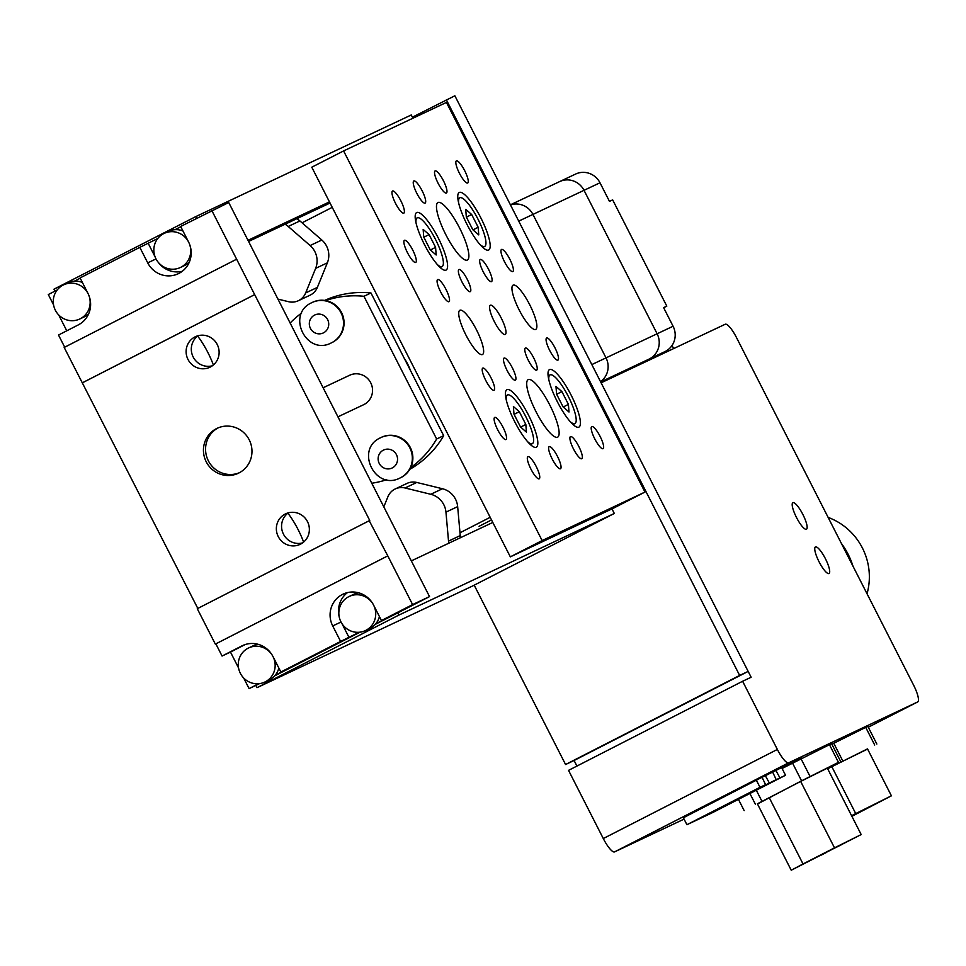 <?xml version="1.0" encoding="UTF-8"?>
<svg xmlns="http://www.w3.org/2000/svg" width="966" height="966" viewBox="0 0 966 966"><rect width="100%" height="100%" fill="white"/><g stroke="black" fill="none" stroke-linecap="round" stroke-linejoin="round"><path stroke-width="1.45" d="M510.471 204.913A18.885 18.342 64.7 0 1 532.93 214.416L606.02 357.879A18.885 18.342 64.7 0 1 600.538 381.679A18.885 18.342 -115.3 0 0 606.02 357.879L532.93 214.416A18.885 18.342 -115.3 0 0 510.471 204.913M510.41 204.804L559.64 181.596A18.885 18.342 64.7 0 1 584.019 190.314L657.122 333.777A18.885 18.342 64.7 0 1 649.357 358.966L631.305 368.203L649.357 358.966A18.885 18.342 -115.3 0 0 657.122 333.777L584.019 190.314A18.885 18.342 -115.3 0 0 559.121 181.85M559.64 181.596L575.603 174.061A18.885 18.342 64.7 0 1 599.995 182.779L609.474 201.375L612.661 199.877L666.806 306.137L663.618 307.647L673.085 326.242A18.885 18.342 64.7 0 1 665.332 351.431L647.329 360.777M663.666 307.743L666.806 306.137M647.413 360.958L621.983 372.948M825.423 558.734A14.913 3.526 62.9 0 0 815.437 546.961A14.913 3.526 62.9 0 0 819.035 561.741A14.913 3.526 62.9 0 0 829.021 573.502A14.913 3.526 62.9 0 0 825.423 558.734A14.913 3.526 62.9 0 0 815.437 546.961A14.913 3.526 62.9 0 0 819.035 561.741A14.913 3.526 62.9 0 0 829.021 573.502A14.913 3.526 62.9 0 0 825.423 558.734M802.867 514.455A14.913 3.526 62.9 0 0 792.881 502.682A14.913 3.526 62.9 0 0 796.479 517.462A14.913 3.526 62.9 0 0 806.465 529.235A14.913 3.526 62.9 0 0 802.867 514.455A14.913 3.526 62.9 0 0 792.881 502.682A14.913 3.526 62.9 0 0 796.479 517.462A14.913 3.526 62.9 0 0 806.465 529.235A14.913 3.526 62.9 0 0 802.867 514.455M725.225 324.25L601.106 382.802L751.137 677.251L742.612 681.259L777.364 749.447A16.893 3.997 62.9 0 0 788.654 762.802L917.676 701.944A16.893 3.997 62.9 0 0 917.7 701.932A16.893 3.997 62.9 0 0 913.619 685.184L736.515 337.605A16.893 3.997 62.9 0 0 725.225 324.25M781.941 768.212L801.369 757.791L759.614 778.524L683.385 817.755M788.654 762.802L614.581 851.891L684.073 819.12M742.612 681.259L568.539 770.361L603.291 838.548L777.364 749.447M474.197 585.179L565.569 764.517L574.082 760.496L576.919 766.062M614.581 851.891A16.893 3.997 -117.1 0 1 603.291 838.548M776.217 779.647L758.684 788.353L776.217 779.647L772.703 772.208M769.238 783.221L699.372 818.528L765.579 784.67L759.988 787.314L756.354 780.19M776.048 770.771L779.948 777.896L785.539 775.263L781.856 768.03M762.102 777.352L765.579 784.67M765.41 775.795L769.298 782.919M759.988 787.314L686.923 824.71L683.288 817.586M686.923 824.71L712.461 812.66L785.539 775.263M769.322 783.329L779.948 777.896M721.59 807.89L721.336 807.129M722.52 806.525L722.81 807.322M826.123 852.628L820.629 855.393L826.123 852.628M818.709 856.118L813.227 858.883L818.709 856.118M837.703 846.457L832.209 849.223L837.703 846.457M842.28 844.296L836.785 847.061L842.28 844.296M819.615 855.502L853.666 838.403L819.615 855.502M827.476 768.405L838.452 762.343L801.575 780.83L757.489 804.002M800.657 781.434L757.392 803.797L791.226 870.221L861.189 834.564L834.503 847.846L800.657 781.434L827.355 768.151L861.189 834.564M840.589 761.341L831.557 743.627L782.086 768.477M838.452 762.343L829.432 744.629M810.088 776.519L801.055 758.817M801.575 780.83L792.555 763.128M761.872 801.152L756.306 790.224M755.497 804.461L749.906 793.497M744.158 810.607L738.435 799.365M834.503 847.846L803.024 863.966L769.178 797.542M803.024 863.966L791.226 870.221M861.201 811.211L868.349 807.624L861.201 811.211M856.625 813.372L863.773 809.786L856.625 813.372M851.867 816.27L880.123 801.563L851.626 815.787M851.843 816.234L875.039 804.159L851.638 815.823M867.589 749.048L827.633 768.707M851.891 816.318L891.413 795.815L867.504 748.879L827.669 768.779M842.799 760.991L833.779 743.277L831.871 744.243M876.838 744.037L867.818 726.323L833.779 743.277M874.713 745.04L865.693 727.338M891.413 795.815L855.731 813.589L831.811 766.654M855.731 813.589L851.589 815.715M853.002 566.209A74.539 72.426 -115.3 0 0 841.35 543.351M867.033 593.752A62.126 60.351 -115.3 0 0 828.128 517.402M574.082 760.496L748.155 671.406L454.865 95.779L412.397 117.176M565.569 764.517L739.642 675.415L446.352 99.8M739.642 675.415L748.155 671.406M412.929 118.226L411.262 114.966L195.808 216.589L53.963 289.184L54.953 291.128M196.666 218.268L195.808 216.589M247.996 240.305L329.466 201.882M255.857 685.413L257.016 687.683L472.471 586.06L614.316 513.465L611.985 508.901M257.016 687.683L398.849 615.088L614.316 513.465M411.335 560.884L492.805 522.449M398.849 615.088L397.726 612.879M303.614 542.095A29.813 7.064 62.9 0 0 287.868 513.2M213.365 364.979A29.813 7.064 62.9 0 0 197.619 336.083M248.576 241.452L330.046 203.029M188.515 241.898A18.885 18.342 -115.3 0 0 163.713 233.615A18.885 18.342 -115.3 0 0 155.816 258.538A18.885 18.342 -115.3 0 0 180.859 267.268A18.885 18.342 -115.3 0 0 189.215 243.372M180.34 267.522L184.603 265.517A18.885 18.342 -115.3 0 0 189.227 262.366M182.948 230.971A18.885 18.342 -115.3 0 0 168.482 231.357L164.232 233.361M87.942 293.374A18.885 18.342 -115.3 0 0 63.14 285.091A18.885 18.342 -115.3 0 0 55.243 310.014A18.885 18.342 -115.3 0 0 80.287 318.744A18.885 18.342 -115.3 0 0 88.643 294.847M79.767 318.997L84.018 316.993A18.885 18.342 -115.3 0 0 88.655 313.841M82.376 282.446A18.885 18.342 -115.3 0 0 67.91 282.833L63.659 284.837M302.563 542.916A16.893 16.41 64.7 0 1 288.375 512.825M285.187 514.045A16.893 16.41 -115.3 0 0 278.123 536.335A16.893 16.41 -115.3 0 0 300.535 544.148A16.893 16.41 -115.3 0 0 307.599 521.857A16.893 16.41 -115.3 0 0 285.187 514.045M212.327 365.8A16.893 16.41 64.7 0 1 198.127 335.709M194.951 336.929A16.893 16.41 -115.3 0 0 187.887 359.231A16.893 16.41 -115.3 0 0 210.286 367.044A16.893 16.41 -115.3 0 0 217.35 344.741A16.893 16.41 -115.3 0 0 194.951 336.929M216.432 428.65A24.85 24.138 -115.3 0 0 206.048 461.446A24.85 24.138 -115.3 0 0 238.312 473.268A24.85 24.138 -115.3 0 0 238.988 472.929A24.85 24.138 -115.3 0 0 249.373 440.146A24.85 24.138 -115.3 0 0 217.109 428.324A24.85 24.138 -115.3 0 0 216.432 428.65M218.183 427.841A24.85 24.138 -115.3 0 0 208.004 460.094A24.85 24.138 -115.3 0 0 239.363 472.736M157.796 238.493L139.816 247.356L147.713 262.849A23.607 22.93 -115.3 0 0 178.203 273.752A23.607 22.93 -115.3 0 0 178.855 273.438A23.607 22.93 -115.3 0 0 188.551 241.959L180.654 226.455L228.737 202.522L429.532 596.602L375.279 624.374M258.634 683.723L249.095 688.613L259.48 683.638M274.694 675.85L360.052 632.162M215.865 643.875L222.071 656.047L241.838 645.928A23.607 22.93 64.7 0 1 242.49 645.614A23.607 22.93 64.7 0 1 272.967 656.506L280.865 672.01L340.612 641.436L332.715 625.932A23.607 22.93 64.7 0 1 343.063 594.138A23.607 22.93 64.7 0 1 373.552 605.03L381.449 620.534L412.603 604.583L387.789 555.873L215.333 644.117L197.281 608.701L369.736 520.457L211.82 210.503M275.225 675.234L289.281 668.037L280.865 672.01M412.603 604.583L429.532 596.602M375.798 623.758L389.853 616.562L381.449 620.534M340.612 641.436L359.207 632.247M238.554 667.929L230.476 652.074L222.071 656.047M236.102 259.468L64.179 347.458L197.813 608.435M139.816 247.356L80.081 277.93L87.978 293.435A23.607 22.93 -115.3 0 1 78.27 324.914L58.503 335.033L64.698 347.192M57.223 289.969L48.3 294.533L53.553 304.858M58.697 314.94L66.775 330.795M249.095 688.613L243.698 678.023M80.214 278.196L74.43 281.154M180.787 226.72L175.003 229.679M369.205 520.71L387.789 555.873M82.75 382.633L254.686 294.63M82.219 382.874L254.143 294.884M148.233 243.384L155.079 256.835M158.255 262.317A23.607 22.93 -115.3 0 0 182.2 271.325M387.257 556.126L215.333 644.117M339.199 616.791A23.607 22.93 64.7 0 1 347.482 592.593M349.028 637.463L342.036 623.746M230.476 652.074L245.219 644.527M373.516 604.97A18.885 18.342 -115.3 0 0 348.714 596.698A18.885 18.342 -115.3 0 0 340.817 621.621A18.885 18.342 -115.3 0 0 365.86 630.351A18.885 18.342 -115.3 0 0 373.709 605.356M365.341 630.605L369.604 628.6A18.885 18.342 -115.3 0 0 379.421 616.55M358.869 592.87A18.885 18.342 -115.3 0 0 353.484 594.44L349.233 596.445M272.931 656.445A18.885 18.342 -115.3 0 0 248.141 648.174A18.885 18.342 -115.3 0 0 240.244 673.097A18.885 18.342 -115.3 0 0 265.276 681.827A18.885 18.342 -115.3 0 0 273.137 656.832M264.769 682.081L269.019 680.076A18.885 18.342 -115.3 0 0 278.848 668.025M258.284 644.346A18.885 18.342 -115.3 0 0 252.911 645.916L248.648 647.92M277.954 299.11L288.532 301.694A15.408 14.973 -115.3 0 0 298.301 300.74L310.014 295.21A15.408 14.973 -115.3 0 0 317.367 287.409L327.353 262.849A19.875 19.308 -115.3 0 0 321.823 240.027L299.919 220.948A19.875 19.308 -115.3 0 0 296.791 218.714M298.301 300.74A15.408 14.973 -115.3 0 0 305.654 292.927L315.64 268.367A19.875 19.308 -115.3 0 0 310.11 245.545L288.206 226.467A19.875 19.308 -115.3 0 0 285.091 224.233M448.61 543.303A19.875 19.308 -115.3 0 0 448.526 541.117L445.954 512.149A19.875 19.308 -115.3 0 0 430.751 494.278L405.032 487.975A15.408 14.973 -115.3 0 0 387.909 496.741L383.804 506.848M460.311 537.772A19.875 19.308 -115.3 0 0 460.239 535.587L457.655 506.619A19.875 19.308 -115.3 0 0 442.464 488.748L416.744 482.457A15.408 14.973 -115.3 0 0 406.964 483.423L395.263 488.941M337.931 416.829L363.578 404.73A16.301 15.842 -115.3 0 0 370.835 383.007A16.301 15.842 -115.3 0 0 349.221 375.472M301.658 313.02A94.668 91.975 -115.3 0 0 290.138 323.03M410.719 467.58A94.668 91.975 -115.3 0 0 436.644 438.999L363.94 296.284A94.668 91.975 -115.3 0 0 325.627 300.571M371.765 483.229A94.668 91.975 -115.3 0 0 386.714 479.716M409.789 469.319A94.668 91.975 -115.3 0 0 443.672 435.678L370.968 292.976A94.668 91.975 -115.3 0 0 324.648 300.414M363.94 296.284L370.968 292.976M436.644 438.999L443.672 435.678M535.997 411.661A32.301 7.643 -117.1 0 1 528.197 379.638A32.301 7.643 -117.1 0 1 549.835 405.128A32.301 7.643 -117.1 0 1 557.636 437.151A32.301 7.643 -117.1 0 1 535.997 411.661M445.761 234.545A32.301 7.643 -117.1 0 1 437.96 202.534A32.301 7.643 -117.1 0 1 459.599 228.024A32.301 7.643 -117.1 0 1 467.387 260.035A32.301 7.643 -117.1 0 1 445.761 234.545M412.76 250.109A12.425 2.946 62.9 0 0 404.428 240.305A12.425 2.946 62.9 0 0 407.435 252.621A12.425 2.946 62.9 0 0 415.754 262.426A12.425 2.946 62.9 0 0 412.76 250.109M502.996 427.226A12.425 2.946 62.9 0 0 494.677 417.421A12.425 2.946 62.9 0 0 497.671 429.737A12.425 2.946 62.9 0 0 506.003 439.542A12.425 2.946 62.9 0 0 502.996 427.226M529.73 304.773A24.85 5.881 62.9 0 0 513.091 285.163A24.85 5.881 62.9 0 0 519.092 309.796A24.85 5.881 62.9 0 0 535.732 329.406A24.85 5.881 62.9 0 0 529.73 304.773M476.504 329.877A24.85 5.881 62.9 0 0 459.864 310.267A24.85 5.881 62.9 0 0 465.866 334.9A24.85 5.881 62.9 0 0 482.505 354.51A24.85 5.881 62.9 0 0 476.504 329.877M501.306 318.188A16.398 3.888 62.9 0 0 490.33 305.244A16.398 3.888 62.9 0 0 494.278 321.497A16.398 3.888 62.9 0 0 505.266 334.441A16.398 3.888 62.9 0 0 501.306 318.188M571.123 395.094A32.301 7.643 62.9 0 0 549.497 369.604A32.301 7.643 62.9 0 0 557.285 401.615A32.301 7.643 62.9 0 0 578.924 427.105A32.301 7.643 62.9 0 0 571.123 395.094M480.887 217.978A32.301 7.643 62.9 0 0 459.248 192.488A32.301 7.643 62.9 0 0 467.049 224.51A32.301 7.643 62.9 0 0 488.687 250.001A32.301 7.643 62.9 0 0 480.887 217.978M438.298 238.059A32.301 7.643 62.9 0 0 416.672 212.568A32.301 7.643 62.9 0 0 424.46 244.591A32.301 7.643 62.9 0 0 446.099 270.082A32.301 7.643 62.9 0 0 438.298 238.059M528.547 415.175A32.301 7.643 62.9 0 0 506.909 389.684A32.301 7.643 62.9 0 0 514.709 421.707A32.301 7.643 62.9 0 0 536.347 447.198A32.301 7.643 62.9 0 0 528.547 415.175M536.202 466.481A12.425 2.946 62.9 0 0 527.883 456.676A12.425 2.946 62.9 0 0 530.877 468.993A12.425 2.946 62.9 0 0 539.209 478.798A12.425 2.946 62.9 0 0 536.202 466.481M557.491 456.435A12.425 2.946 62.9 0 0 549.171 446.63A12.425 2.946 62.9 0 0 552.178 458.947A12.425 2.946 62.9 0 0 560.497 468.752A12.425 2.946 62.9 0 0 557.491 456.435M578.791 446.401A12.425 2.946 62.9 0 0 570.459 436.596A12.425 2.946 62.9 0 0 573.466 448.912A12.425 2.946 62.9 0 0 581.786 458.717A12.425 2.946 62.9 0 0 578.791 446.401M600.079 436.354A12.425 2.946 62.9 0 0 591.76 426.549A12.425 2.946 62.9 0 0 594.754 438.866A12.425 2.946 62.9 0 0 603.074 448.671A12.425 2.946 62.9 0 0 600.079 436.354M491.078 377.923A12.425 2.946 62.9 0 0 482.759 368.118A12.425 2.946 62.9 0 0 485.765 380.435A12.425 2.946 62.9 0 0 494.085 390.24A12.425 2.946 62.9 0 0 491.078 377.923M554.955 347.796A12.425 2.946 62.9 0 0 546.635 337.991A12.425 2.946 62.9 0 0 549.63 350.308A12.425 2.946 62.9 0 0 557.95 360.113A12.425 2.946 62.9 0 0 554.955 347.796M445.966 289.365A12.425 2.946 62.9 0 0 437.634 279.56A12.425 2.946 62.9 0 0 440.641 291.877A12.425 2.946 62.9 0 0 448.961 301.682A12.425 2.946 62.9 0 0 445.966 289.365M509.831 259.238A12.425 2.946 62.9 0 0 501.511 249.445A12.425 2.946 62.9 0 0 504.506 261.75A12.425 2.946 62.9 0 0 512.837 271.555A12.425 2.946 62.9 0 0 509.831 259.238M400.842 200.807A12.425 2.946 62.9 0 0 392.522 191.002A12.425 2.946 62.9 0 0 395.517 203.319A12.425 2.946 62.9 0 0 403.836 213.124A12.425 2.946 62.9 0 0 400.842 200.807M422.13 190.773A12.425 2.946 62.9 0 0 413.81 180.968A12.425 2.946 62.9 0 0 416.805 193.285A12.425 2.946 62.9 0 0 425.125 203.089A12.425 2.946 62.9 0 0 422.13 190.773M443.418 180.727A12.425 2.946 62.9 0 0 435.098 170.922A12.425 2.946 62.9 0 0 438.093 183.238A12.425 2.946 62.9 0 0 446.425 193.043A12.425 2.946 62.9 0 0 443.418 180.727M512.378 367.889A12.425 2.946 62.9 0 0 504.047 358.084A12.425 2.946 62.9 0 0 507.053 370.389A12.425 2.946 62.9 0 0 515.373 380.193A12.425 2.946 62.9 0 0 512.378 367.889M533.667 357.843A12.425 2.946 62.9 0 0 525.347 348.038A12.425 2.946 62.9 0 0 528.342 360.354A12.425 2.946 62.9 0 0 536.661 370.159A12.425 2.946 62.9 0 0 533.667 357.843M467.254 279.331A12.425 2.946 62.9 0 0 458.935 269.526A12.425 2.946 62.9 0 0 461.929 281.843A12.425 2.946 62.9 0 0 470.249 291.647A12.425 2.946 62.9 0 0 467.254 279.331M488.542 269.285A12.425 2.946 62.9 0 0 480.223 259.48A12.425 2.946 62.9 0 0 483.217 271.796A12.425 2.946 62.9 0 0 491.537 281.601A12.425 2.946 62.9 0 0 488.542 269.285M464.706 170.692A12.425 2.946 62.9 0 0 456.387 160.887A12.425 2.946 62.9 0 0 459.393 173.204A12.425 2.946 62.9 0 0 467.713 182.997A12.425 2.946 62.9 0 0 464.706 170.692M343.594 150.925L311.789 167.203L510.326 556.851L613.156 508.345L644.974 492.068L446.437 102.42L343.594 150.925L542.131 540.574L644.974 492.068M510.326 556.851L542.131 540.574M459.985 532.761L490.185 517.305M479.064 526.313L491.525 519.937M332.256 207.352L302.056 222.808M410.381 370.328A50.932 49.483 -115.3 0 0 404.259 358.326M479.957 244.495A27.338 6.472 62.9 0 0 484.703 246.451A27.338 6.472 62.9 0 0 478.098 219.354A27.338 6.472 62.9 0 0 459.792 197.789A27.338 6.472 62.9 0 0 458.608 202.788M478.17 227.251L471.65 214.476L465.733 209.344L466.324 216.988L472.845 229.763L478.762 234.907L478.17 227.251L473.002 229.908M466.421 217.157L471.65 214.476M570.194 421.611A27.338 6.472 62.9 0 0 574.939 423.567A27.338 6.472 62.9 0 0 568.346 396.471A27.338 6.472 62.9 0 0 550.04 374.905A27.338 6.472 62.9 0 0 548.845 379.904M568.406 404.368L561.898 391.592L555.981 386.448L556.573 394.104L563.081 406.879L568.998 412.011L568.406 404.368L563.238 407.012M556.658 394.273L561.898 391.592M437.369 264.575A27.338 6.472 62.9 0 0 442.114 266.531A27.338 6.472 62.9 0 0 435.521 239.447A27.338 6.472 62.9 0 0 417.215 217.869A27.338 6.472 62.9 0 0 416.02 222.868M435.581 247.344L429.073 234.557L423.156 229.425L423.748 237.068L430.256 249.856L436.173 254.988L435.581 247.344L430.413 249.989M423.832 237.238L429.073 234.557M527.617 441.691A27.338 6.472 62.9 0 0 532.363 443.648A27.338 6.472 62.9 0 0 525.77 416.551A27.338 6.472 62.9 0 0 507.452 394.985A27.338 6.472 62.9 0 0 506.269 399.984M525.83 424.448L519.31 411.673L513.393 406.541L513.997 414.185L520.505 426.96L526.422 432.104L525.83 424.448L520.662 427.093M514.081 414.354L519.31 411.673M331.495 342.821A22.363 21.723 -115.3 0 0 331.761 342.689A22.363 21.723 -115.3 0 0 332.376 342.387A22.363 21.723 -115.3 0 0 341.723 312.887A22.363 21.723 -115.3 0 0 312.682 302.237A22.363 21.723 -115.3 0 0 312.416 302.37M400.298 477.868A22.363 21.723 -115.3 0 0 400.564 477.735A22.363 21.723 -115.3 0 0 401.18 477.445A22.363 21.723 -115.3 0 0 410.526 447.934A22.363 21.723 -115.3 0 0 381.485 437.284A22.363 21.723 -115.3 0 0 381.22 437.417M599.995 182.779L518.73 221.117M673.085 326.242L591.82 364.58M600.659 381.932L665.332 351.431M868.277 727.229L917.676 701.944L868.277 727.229M156.021 258.936L147.713 262.849M341.022 622.019L332.715 625.932M243.142 645.312L241.838 645.928M305.654 292.927L317.367 287.409M315.64 268.367L327.353 262.849M310.11 245.545L321.823 240.027M288.206 226.467L299.919 220.948M448.526 541.117L460.239 535.587M445.954 512.149L457.655 506.619M430.751 494.278L442.464 488.748M405.032 487.975L416.744 482.457M312.682 302.237L311.511 302.805A22.363 21.723 64.7 0 1 312.151 302.491A22.363 21.723 64.7 0 1 341.179 313.129A22.363 21.723 64.7 0 1 331.833 342.64A22.363 21.723 64.7 0 1 331.229 342.942L331.761 342.689M323.538 332.823A9.938 9.66 -115.3 0 0 327.619 319.577A9.938 9.66 -115.3 0 0 314.518 315.121A9.938 9.66 -115.3 0 0 310.424 328.368A9.938 9.66 -115.3 0 0 323.538 332.823M380.338 437.84A22.363 21.723 64.7 0 1 380.954 437.538A22.363 21.723 64.7 0 1 409.995 448.176A22.363 21.723 64.7 0 1 400.649 477.687A22.363 21.723 64.7 0 1 400.033 477.989L400.564 477.735M392.353 467.882A9.938 9.66 -115.3 0 0 396.434 454.624A9.938 9.66 -115.3 0 0 383.321 450.168A9.938 9.66 -115.3 0 0 379.24 463.426A9.938 9.66 -115.3 0 0 392.353 467.882M674.063 348.388L671.781 345.84M323.127 387.764L349.668 375.243M484.703 246.451L482.795 247.429M459.792 197.789L457.884 198.767M574.939 423.567L573.031 424.545M550.04 374.905L548.133 375.883M442.114 266.531L440.206 267.51M417.215 217.869L415.308 218.847M532.363 443.648L530.455 444.626M507.452 394.985L505.544 395.963M311.511 302.805C285.936 314.409 306.403 356.104 331.229 342.942M381.485 437.284L380.326 437.852C354.751 449.456 375.219 491.151 400.033 477.989"/></g></svg>
